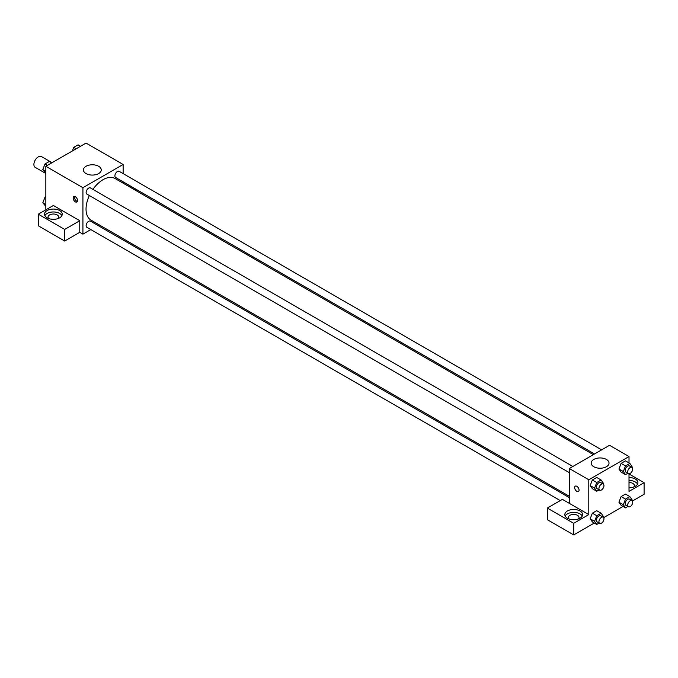 <?xml version="1.0" encoding="UTF-8"?>
<svg xmlns="http://www.w3.org/2000/svg" width="678" height="678" viewBox="0 0 678 678"><rect width="100%" height="100%" fill="white"/><g stroke="black" fill="none" stroke-linecap="round" stroke-linejoin="round"><path stroke-width="1.02" d="M52.062 162.703L41.409 156.559A6.221 3.593 120 0 0 36.612 158.228A6.221 3.593 120 0 0 33.9 164.483A6.221 3.593 120 0 0 35.188 167.33L45.841 173.483M45.841 209.841L45.841 166.296L86.055 143.075L123.133 164.483L123.133 173.619M123.133 181.823L123.133 183.179M123.133 181.899L135.075 188.798L133.973 189.433M135.075 188.798L135.075 190.069M86.038 166.288A8.916 5.144 180 0 1 95.759 165.169A8.916 5.144 180 0 1 101.259 169.924A8.916 5.144 180 0 1 92.344 175.077A8.916 5.144 180 0 1 83.428 169.924A8.916 5.144 180 0 1 86.038 166.288M90.827 229.579L82.919 234.147L82.919 187.704L45.841 166.296M82.919 187.704L123.133 164.483M75.377 201.858A3.11 1.797 60 0 1 73.343 199.112A3.11 1.797 60 0 1 73.817 196.62A3.11 1.797 60 0 1 76.928 198.417A3.11 1.797 60 0 1 76.928 202.01A3.11 1.797 60 0 1 75.377 201.858M79.775 220.723L53.384 205.485L38.299 214.189L64.69 229.427L79.775 220.723L79.775 232.334L82.919 234.147M74.588 196.493A3.11 1.797 -120 0 0 76.639 201.12A3.11 1.797 -120 0 0 77.428 201.408M47.096 210.561A8.89 5.127 180 0 1 56.782 209.451A8.89 5.127 180 0 1 62.266 214.189A8.89 5.127 180 0 1 53.384 219.325A8.89 5.127 180 0 1 44.494 214.189A8.89 5.127 180 0 1 47.096 210.561M61.901 215.646A8.89 5.127 0 0 0 47.096 213.468A8.89 5.127 0 0 0 44.858 215.646M48.68 218.545A5.331 3.076 180 0 1 48.045 217.096A5.331 3.076 180 0 1 51.342 214.248A5.331 3.076 180 0 1 57.155 214.918A5.331 3.076 180 0 1 58.715 217.096A5.331 3.076 180 0 1 58.088 218.545M64.69 229.427L64.69 241.037L79.775 232.334M38.299 214.189L38.299 225.799L64.69 241.037M99.107 224.799L97.937 225.477M572.876 466.472L90.428 187.933A3.551 2.051 120 0 0 86.869 189.984A3.551 2.051 120 0 0 86.869 194.094L569.317 472.634M569.317 497.627L90.428 221.138A3.551 2.051 120 0 0 87.682 222.096A3.551 2.051 120 0 0 86.131 225.672A3.551 2.051 120 0 0 86.869 227.299L560.257 500.601M601.632 449.87L119.184 171.331A3.551 2.051 120 0 0 116.447 172.288A3.551 2.051 120 0 0 114.887 175.865A3.551 2.051 120 0 0 115.624 177.492L594.521 453.972M593.352 454.65L115.04 178.5A24.035 13.874 120 0 0 92.92 189.374M89.369 195.535A24.035 13.874 120 0 0 86.038 209.129A24.035 13.874 120 0 0 91.013 220.13L569.317 496.271M569.317 503.356L562.401 499.364L547.324 508.076L573.715 523.314L588.801 514.602L569.317 503.356L569.317 468.523L609.539 445.302L629.015 456.557L629.015 462.921M547.324 508.076L547.324 519.687L573.715 534.925L594.318 523.026M603.657 517.636L623.074 506.424M632.421 501.034L644.1 494.287L644.1 482.677L629.015 491.38L629.015 473.719M629.015 482.499A5.331 3.076 180 0 1 632.786 483.406A5.331 3.076 180 0 1 634.354 485.575A5.331 3.076 180 0 1 633.718 487.033M637.54 484.126A8.89 5.127 0 0 0 629.015 480.448M629.015 477.541A8.89 5.127 180 0 1 637.905 482.677A8.89 5.127 180 0 1 629.015 487.804M569.011 518.958A5.331 3.076 180 0 1 568.384 517.509A5.331 3.076 180 0 1 573.715 514.424A5.331 3.076 180 0 1 579.046 517.509A5.331 3.076 180 0 1 578.419 518.958M582.241 516.051A8.89 5.127 0 0 0 567.435 513.882A8.89 5.127 0 0 0 565.189 516.051M567.435 510.975A8.89 5.127 180 0 1 577.114 509.864A8.89 5.127 180 0 1 582.605 514.602A8.89 5.127 180 0 1 573.715 519.738A8.89 5.127 180 0 1 564.833 514.602A8.89 5.127 180 0 1 567.435 510.975M573.715 523.314L573.715 534.925M629.015 473.964L644.1 482.677M625.506 499.127L621.107 496.584L625.463 494.076L621.107 496.584L618.929 502.195L621.107 505.296L618.929 502.195L623.328 504.737L625.506 499.127L629.862 496.618L632.04 499.711L631.743 500.466M627.904 473.252L625.506 474.634L621.107 472.091L618.929 468.998L621.107 463.379L625.463 460.87L621.107 463.379L625.506 465.922L629.862 463.405L632.04 466.506L631.743 467.261M599.149 489.855L596.75 491.236L592.352 488.694L590.174 485.601M596.75 491.236L594.572 488.135L596.75 482.524L592.352 479.982L596.708 477.473L592.352 479.982L590.174 485.592L592.352 488.694M596.75 515.729L592.352 513.187L596.708 510.678L592.352 513.187L590.174 518.797L592.352 521.899L590.174 518.797L594.572 521.34L596.75 515.729L601.106 513.221L603.284 516.314L602.988 517.068M588.801 514.602L588.801 479.77L629.015 456.557M606.412 459.447A8.916 5.144 180 0 1 609.022 463.082A8.916 5.144 180 0 1 600.106 468.227A8.916 5.144 180 0 1 591.191 463.082A8.916 5.144 180 0 1 596.699 458.328A8.916 5.144 180 0 1 606.412 459.447M588.801 479.77L569.317 468.523M575.308 486.151A3.11 1.797 -120 0 0 574.825 488.643A3.11 1.797 -120 0 0 576.859 491.38A3.11 1.797 60 0 1 574.825 488.643A3.11 1.797 60 0 1 575.3 486.151A3.11 1.797 60 0 1 578.41 487.948A3.11 1.797 60 0 1 578.41 491.542A3.11 1.797 60 0 1 576.859 491.38A3.11 1.797 -120 0 0 578.419 491.533M596.75 482.524L601.106 480.007L603.284 483.109L602.988 483.863M603.217 483.99L600.708 482.541A3.551 2.051 120 0 0 597.971 483.499A3.551 2.051 120 0 0 596.411 487.075A3.551 2.051 120 0 0 597.149 488.702L599.666 490.152A3.551 2.051 120 0 0 603.217 488.101A3.551 2.051 120 0 0 603.217 483.99A3.551 2.051 120 0 0 600.479 484.948A3.551 2.051 120 0 0 598.928 488.524A3.551 2.051 120 0 0 599.666 490.152M594.572 488.135L590.174 485.592M601.106 480.007L596.708 477.473M625.506 474.634L623.328 471.532L625.506 465.922M631.981 467.388L629.464 465.939A3.551 2.051 120 0 0 626.726 466.896A3.551 2.051 120 0 0 625.175 470.473A3.551 2.051 120 0 0 625.904 472.1L628.421 473.549A3.551 2.051 120 0 0 631.981 471.498A3.551 2.051 120 0 0 631.981 467.388A3.551 2.051 120 0 0 629.235 468.345A3.551 2.051 120 0 0 627.684 471.922A3.551 2.051 120 0 0 628.421 473.549M621.107 472.091L618.929 468.99L623.328 471.532M629.862 463.405L625.463 460.87M599.149 523.06L596.75 524.441L594.572 521.34M603.217 517.204L600.708 515.746A3.551 2.051 120 0 0 597.971 516.704A3.551 2.051 120 0 0 596.411 520.28A3.551 2.051 120 0 0 597.149 521.907L599.666 523.357A3.551 2.051 120 0 0 603.217 521.306A3.551 2.051 120 0 0 603.217 517.204A3.551 2.051 120 0 0 600.479 518.153A3.551 2.051 120 0 0 598.928 521.729A3.551 2.051 120 0 0 599.666 523.357M596.75 524.441L592.352 521.899M601.106 513.221L596.708 510.678M627.904 506.458L625.506 507.839L623.328 504.737M631.981 500.601L629.464 499.144A3.551 2.051 120 0 0 626.726 500.101A3.551 2.051 120 0 0 625.175 503.678A3.551 2.051 120 0 0 625.904 505.305L628.421 506.754A3.551 2.051 120 0 0 631.981 504.703A3.551 2.051 120 0 0 631.981 500.601A3.551 2.051 120 0 0 629.235 501.55A3.551 2.051 120 0 0 627.684 505.127A3.551 2.051 120 0 0 628.421 506.754M625.506 507.839L621.107 505.296M629.862 496.618L625.463 494.076M45.841 173.17L42.816 169.585L44.994 163.974L49.35 161.457L51.791 162.864M45.841 171.322L42.816 169.585M47.435 165.381L44.994 163.974M72.343 150.999L73.749 147.372L78.106 144.855L80.546 146.262M76.19 148.779L73.749 147.372M45.841 206.375L42.816 202.79L44.994 197.179L45.841 196.688M45.841 204.536L42.816 202.79M45.841 197.662L44.994 197.179"/></g></svg>

